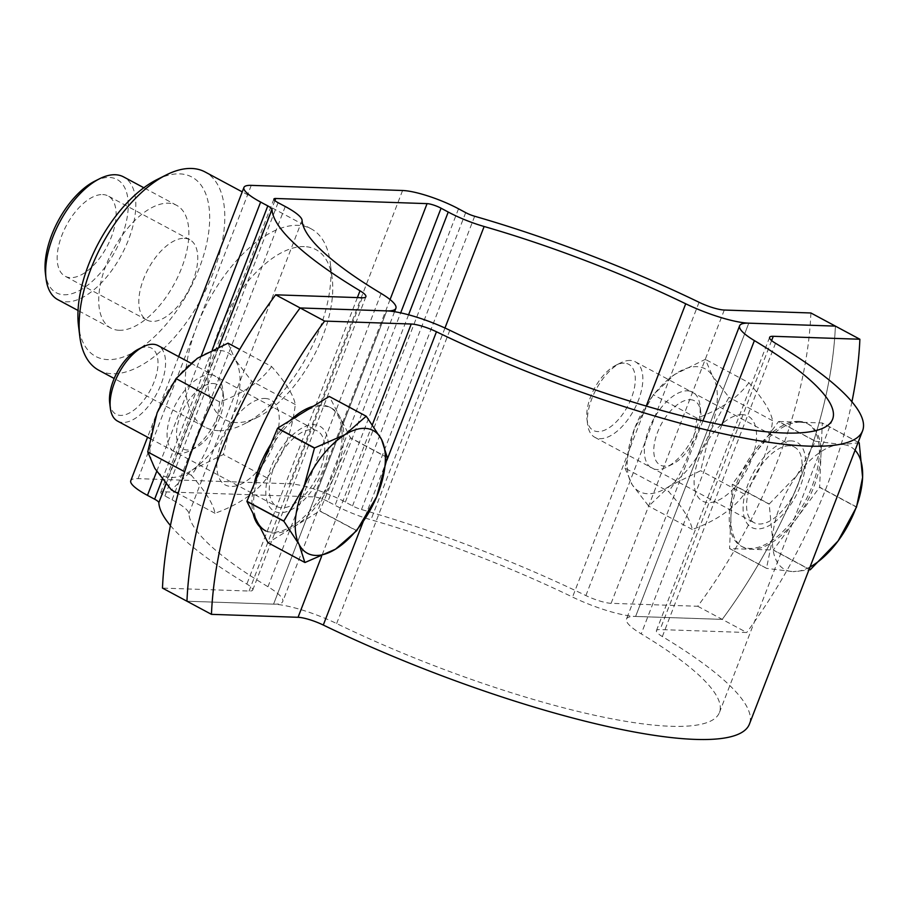 <?xml version="1.0" encoding="UTF-8"?>
<svg xmlns="http://www.w3.org/2000/svg" width="908" height="908" viewBox="0 0 908 908"><rect width="100%" height="100%" fill="white"/><g stroke="black" fill="none" stroke-linecap="round" stroke-linejoin="round"><path stroke-width="0.68" stroke-dasharray="4.54 3.41" d="M327.901 501.477A10.714 2.225 21.1 0 0 313.918 496.903L162.577 491.773A10.714 2.225 21.1 0 0 160.75 492.284A10.714 2.225 21.1 0 0 164.927 495.95L172.089 499.786A42.846 8.91 -158.9 0 1 188.909 513.599A283.886 59.02 21.1 0 0 267.962 586.727A53.561 11.134 -158.9 0 1 282.728 601.561A53.561 11.134 -158.9 0 1 273.569 604.16L186.957 601.221L273.569 604.16A53.561 11.134 -158.9 0 1 336.641 623.546A283.886 59.02 21.1 0 0 719.442 712.508A283.886 59.02 21.1 0 0 641.218 633.875A53.561 11.134 -158.9 0 1 626.463 619.04A53.561 11.134 -158.9 0 1 635.611 616.453A53.561 11.134 -158.9 0 1 572.539 597.067A283.886 59.02 21.1 0 0 370.963 519.773A42.846 8.91 -158.9 0 1 335.063 505.313L327.901 501.477L400.678 312.863M810.901 312.976A321.375 161.431 -61.8 0 1 697.73 606.26L611.118 603.321A21.429 4.449 -158.9 0 1 585.887 595.569A316.018 65.705 21.1 0 0 361.498 509.524A10.714 2.225 -158.9 0 1 352.531 505.915L345.358 502.067A42.846 8.91 21.1 0 0 289.425 483.771L138.084 478.641A42.846 8.91 21.1 0 0 130.763 480.718M742.301 414.638A48.203 24.21 118.2 0 0 699.126 457.745A48.203 24.21 118.2 0 0 708.354 502.623A48.203 24.21 118.2 0 0 751.518 459.527A48.203 24.21 118.2 0 0 742.301 414.638M697.73 606.26L722.223 619.381A321.375 161.431 -61.8 0 0 835.383 326.108A321.375 161.431 -61.8 0 1 722.223 619.381L635.611 616.453L722.223 619.381L746.716 632.513L660.105 629.573A21.429 4.449 -158.9 0 0 656.439 630.617A21.429 4.449 -158.9 0 0 662.352 636.553A316.018 65.705 21.1 0 1 749.429 724.073M748.782 323.169L635.611 616.453L748.782 323.169M170.432 525.55A316.018 65.705 21.1 0 0 246.84 584.06A21.429 4.449 -158.9 0 1 252.742 589.996A21.429 4.449 -158.9 0 1 249.076 591.04L162.475 588.1M386.74 310.888L273.569 604.16L386.74 310.888M265.022 398.453A48.203 24.21 -61.8 0 1 274.239 443.331A48.203 24.21 -61.8 0 1 231.063 486.438A48.203 24.21 -61.8 0 1 221.847 441.549A48.203 24.21 -61.8 0 1 265.022 398.453M304.282 246.59A96.418 48.43 118.2 0 0 217.954 332.793A96.418 48.43 118.2 0 0 236.386 422.549A96.418 48.43 118.2 0 0 258.054 417.022A96.418 48.43 118.2 0 0 332.214 278.699A96.418 48.43 118.2 0 0 304.282 246.59M218.488 430.653A112.478 56.5 -61.8 0 1 204.947 427.146A112.478 56.5 -61.8 0 1 202.223 313.51A112.478 56.5 -61.8 0 1 297.699 225.354A112.478 56.5 -61.8 0 1 311.228 228.873A112.478 56.5 -61.8 0 1 330.274 262.821A112.478 56.5 -61.8 0 1 243.764 424.206A112.478 56.5 -61.8 0 1 218.488 430.653M98.813 370.248A112.478 56.5 118.2 0 0 112.354 373.756A112.478 56.5 118.2 0 0 207.83 285.6A112.478 56.5 118.2 0 0 205.106 171.975M156.755 179.705A101.764 51.12 -61.8 0 1 179.636 173.871A101.764 51.12 -61.8 0 1 199.09 268.609A101.764 51.12 -61.8 0 1 107.961 359.613A101.764 51.12 -61.8 0 1 78.485 325.711M119.277 330.285A69.632 34.981 -61.8 0 1 110.901 328.106A69.632 34.981 -61.8 0 1 109.21 257.77A69.632 34.981 -61.8 0 1 168.321 203.199A69.632 34.981 -61.8 0 1 176.697 205.367A69.632 34.981 -61.8 0 1 178.377 275.703A69.632 34.981 -61.8 0 1 119.277 330.285M57.828 299.663A69.632 34.981 118.2 0 0 66.216 301.831A69.632 34.981 118.2 0 0 125.315 247.26A69.632 34.981 118.2 0 0 123.624 176.924M94.829 181.135A64.275 32.291 -61.8 0 1 109.278 177.446A64.275 32.291 -61.8 0 1 121.57 237.294A64.275 32.291 -61.8 0 1 64.014 294.76A64.275 32.291 -61.8 0 1 45.4 273.353M102.683 194.562A45.525 22.87 -61.8 0 1 108.154 195.98A45.525 22.87 -61.8 0 1 109.266 241.971A45.525 22.87 -61.8 0 1 70.62 277.655A45.525 22.87 -61.8 0 1 65.138 276.236A45.525 22.87 -61.8 0 1 64.037 230.235A45.525 22.87 -61.8 0 1 102.683 194.562M184.324 238.316A45.525 22.87 -61.8 0 1 189.795 239.735A45.525 22.87 -61.8 0 1 190.896 285.736A45.525 22.87 -61.8 0 1 152.26 321.409A45.525 22.87 -61.8 0 1 146.778 319.991A45.525 22.87 -61.8 0 1 145.677 274A45.525 22.87 -61.8 0 1 184.324 238.316M851.92 401.79A321.375 161.431 -61.8 0 1 746.716 632.513M791.277 440.902A48.203 24.21 118.2 0 0 748.113 483.998A48.203 24.21 118.2 0 0 757.329 528.887A48.203 24.21 118.2 0 0 800.504 485.78A48.203 24.21 118.2 0 0 791.277 440.902M291.774 435.726A48.203 24.21 -61.8 0 1 313.998 424.706A48.203 24.21 -61.8 0 1 323.214 469.584A48.203 24.21 -61.8 0 1 280.05 512.691A48.203 24.21 -61.8 0 1 266.441 483.964A48.203 24.21 -61.8 0 1 291.627 435.874M855.086 450.255A69.632 34.981 118.2 0 0 842.091 444.545A69.632 34.981 118.2 0 0 797.076 475.202A69.632 34.981 118.2 0 0 779.745 506.8A69.632 34.981 118.2 0 0 772.549 538.75L769.178 504.167L732.245 484.384L729.578 548.477L766.5 568.272L772.549 538.75A69.632 34.981 118.2 0 0 793.059 571.631L766.568 568.363L729.646 548.568L773.196 550.044L810.118 569.838L793.059 571.631A69.632 34.981 118.2 0 0 810.061 566.933M858.173 442.23L822.239 422.958L778.678 421.482L815.6 441.277A80.347 40.361 118.2 0 0 815.475 441.367L778.542 421.573L732.325 484.191L769.246 503.985A80.347 40.361 118.2 0 0 769.212 504.076A80.347 40.361 118.2 0 0 769.178 504.167M810.254 569.747L773.332 549.953L819.561 487.346L856.482 507.129M856.55 506.948L819.629 487.153L822.296 423.06L859.218 442.854M815.6 441.277L842.091 444.545L859.161 442.752M769.246 503.985L797.076 475.202L815.475 441.367M798.824 421.346A69.632 34.981 118.2 0 0 739.725 475.917A69.632 34.981 118.2 0 0 741.405 546.264A69.632 34.981 118.2 0 0 749.792 548.432A69.632 34.981 118.2 0 0 808.892 493.861A69.632 34.981 118.2 0 0 807.201 423.525A69.632 34.981 118.2 0 0 798.824 421.346M800.459 422.22A69.632 34.981 118.2 0 0 741.359 476.802A69.632 34.981 118.2 0 0 743.039 547.138A69.632 34.981 118.2 0 0 751.415 549.306A69.632 34.981 118.2 0 0 810.526 494.735A69.632 34.981 118.2 0 0 808.835 424.399A69.632 34.981 118.2 0 0 800.459 422.22M630.197 360.453A42.846 21.52 118.2 0 0 620.561 362.905A42.846 21.52 118.2 0 0 587.612 424.388A42.846 21.52 118.2 0 0 594.865 437.327A42.846 21.52 118.2 0 0 600.018 438.655A42.846 21.52 118.2 0 0 636.395 405.082A42.846 21.52 118.2 0 0 635.35 361.793A42.846 21.52 118.2 0 0 630.197 360.453M789.393 445.794A42.846 21.52 118.2 0 0 753.027 479.367A42.846 21.52 118.2 0 0 754.06 522.656A42.846 21.52 118.2 0 0 759.213 523.995A42.846 21.52 118.2 0 0 795.59 490.411A42.846 21.52 118.2 0 0 794.545 447.122A42.846 21.52 118.2 0 0 789.393 445.794M624.227 363.155A37.489 18.83 118.2 0 0 615.806 365.3A37.489 18.83 118.2 0 0 586.965 419.099A37.489 18.83 118.2 0 0 597.827 431.584A37.489 18.83 118.2 0 0 631.4 398.056A37.489 18.83 118.2 0 0 624.227 363.155M304.986 562.506L268.064 542.712L319.673 511L356.594 530.783M356.719 530.635L319.798 510.841L350.375 437.872L387.296 457.666M387.319 457.496L350.397 437.701L329.4 396.512M259.926 526.946A69.632 34.981 118.2 0 0 264.126 530.068A69.632 34.981 118.2 0 0 321.92 495.246A69.632 34.981 118.2 0 0 338.241 416.204A69.632 34.981 118.2 0 0 329.922 407.329A69.632 34.981 118.2 0 0 313.339 406.228M289.97 420.586A69.632 34.981 118.2 0 0 281.094 430.006M280.958 430.154A69.632 34.981 118.2 0 0 270.959 443.989M254.036 484.35A69.632 34.981 118.2 0 0 251.97 503.974M251.97 504.156A69.632 34.981 118.2 0 0 253.128 513.61M264.126 530.068L265.76 530.942A69.632 34.981 118.2 0 0 323.554 496.131A69.632 34.981 118.2 0 0 339.876 417.078A69.632 34.981 118.2 0 0 331.556 408.203A69.632 34.981 118.2 0 0 282.728 430.88M282.592 431.028A69.632 34.981 118.2 0 0 253.604 504.848M253.604 505.03A69.632 34.981 118.2 0 0 257.441 522.066M117.586 421.13A42.846 21.52 118.2 0 0 153.146 399.702A42.846 21.52 118.2 0 0 163.19 351.055A42.846 21.52 118.2 0 0 158.071 345.596M294.544 437.429A42.846 21.52 118.2 0 0 271.662 501A42.846 21.52 118.2 0 0 276.781 506.471A42.846 21.52 118.2 0 0 312.352 485.042A42.846 21.52 118.2 0 0 322.397 436.396A42.846 21.52 118.2 0 0 317.267 430.937A42.846 21.52 118.2 0 0 294.703 437.293M109.686 402.902A37.489 18.83 118.2 0 0 111.548 409.44A37.489 18.83 118.2 0 0 143.578 400.473A37.489 18.83 118.2 0 0 155.938 352.906A37.489 18.83 118.2 0 0 138.527 349.115M625.01 468.131L632.104 484.577A69.632 34.981 118.2 0 0 647.733 493.736A69.632 34.981 118.2 0 0 669.934 485.859A69.632 34.981 118.2 0 0 710.09 431.47A69.632 34.981 118.2 0 0 712.405 375.799L728.988 397.329L710.09 431.47L700.67 470.696L669.934 485.859L648.687 506.108L632.104 484.577A69.632 34.981 -61.8 0 1 634.42 428.905L653.317 394.764L674.576 374.516L705.312 359.352L712.405 375.799A69.632 34.981 118.2 0 0 674.576 374.516A69.632 34.981 118.2 0 0 634.42 428.905L625.01 468.131L668.594 491.5C682.691 507.459 690.591 520.114 692.271 529.466C715.788 521.033 733.119 509.229 744.265 494.066C759.917 472.943 769.348 448.484 772.572 420.688C770.926 411.403 763.038 398.748 748.896 382.722L705.312 359.352M687.435 390.837A43.119 21.656 -61.8 0 1 699.932 405.206A43.119 21.656 -61.8 0 1 666.767 467.064A43.119 21.656 -61.8 0 1 657.074 469.538A43.119 21.656 -61.8 0 1 648.834 429.393A43.119 21.656 -61.8 0 1 687.435 390.837M690.182 399.69A36.422 18.296 -61.8 0 1 700.738 411.812A36.422 18.296 -61.8 0 1 672.726 464.079A36.422 18.296 -61.8 0 1 664.531 466.167A36.422 18.296 -61.8 0 1 657.574 432.253A36.422 18.296 -61.8 0 1 690.182 399.69M772.572 420.688L728.988 397.329M744.265 494.066L700.67 470.696M692.271 529.466L648.687 506.108M748.896 382.722C737.841 397.829 720.509 409.633 696.901 418.123C693.689 445.907 684.246 470.367 668.594 491.5M696.901 418.123L653.317 394.764M228.033 343.167L235.127 359.613A69.632 34.981 118.2 0 0 197.297 358.331A69.632 34.981 118.2 0 0 157.141 412.709A69.632 34.981 -61.8 0 0 154.825 468.38A69.632 34.981 118.2 0 0 170.454 477.54A69.632 34.981 118.2 0 0 192.655 469.674A69.632 34.981 118.2 0 0 232.811 415.285A69.632 34.981 118.2 0 0 235.127 359.613L251.709 381.133L232.811 415.285L223.391 454.511L192.655 469.674L171.408 489.911M210.157 374.652A43.119 21.656 -61.8 0 1 222.653 389.01A43.119 21.656 -61.8 0 1 189.488 450.879A43.119 21.656 -61.8 0 1 179.795 453.342A43.119 21.656 -61.8 0 1 171.555 413.208A43.119 21.656 -61.8 0 1 210.157 374.652M212.903 383.494A36.422 18.296 -61.8 0 1 223.459 395.627A36.422 18.296 -61.8 0 1 195.447 447.882A36.422 18.296 -61.8 0 1 187.252 449.971A36.422 18.296 -61.8 0 1 180.295 416.057A36.422 18.296 -61.8 0 1 212.903 383.494M271.617 366.526C260.551 381.644 243.231 393.436 219.623 401.938C216.41 429.722 206.967 454.182 191.316 475.304C205.412 491.273 213.301 503.929 214.992 513.281C238.509 504.837 255.829 493.044 266.986 477.869C282.638 456.747 292.07 432.287 295.293 404.503C293.647 395.207 285.759 382.552 271.617 366.526L239.701 349.421M295.293 404.503L251.709 381.133M266.986 477.869L223.391 454.511M214.992 513.281L178.15 493.532M191.316 475.304L184.664 471.74M219.623 401.938L213.664 398.737M390.065 299.561L313.918 496.903M724.289 310.037L611.118 603.321M699.058 302.285L585.887 595.569M458.529 208.795L345.358 502.067M465.691 212.631L352.531 505.915M474.668 216.252L361.498 509.524M646.235 406.069L572.539 597.067M444.965 328.004L370.963 519.773M408.577 314.792L335.063 505.313M402.584 190.498L289.425 483.771M251.255 185.368L138.084 478.641M201.349 355.709L156.732 471.32M212.279 349.784L162.396 479.061M357.377 297.597L246.84 584.06M362.247 297.756L249.076 591.04M381.133 293.454L267.962 586.727M302.08 220.326L188.909 513.599M218.987 346.754L166.141 483.714M285.26 206.513L172.089 499.786M278.086 202.677L164.927 495.95M274.92 200.623L162.577 491.773M372.416 424.604L321.591 556.332M386.876 460.265L363.257 521.487M771.618 340.568L660.105 629.573M721.849 424.933L641.218 633.875M775.511 343.269L662.352 636.553M449.812 330.274L336.641 623.546M178.649 356.628L147.561 437.202M365.901 296.723L252.742 589.996M394.571 311.705L282.728 601.561M273.921 199.011L160.75 492.284M204.947 427.146L114.181 378.488M110.901 328.106L78.043 310.491M189.795 239.735L108.154 195.98M146.778 319.991L65.138 276.236M176.697 205.367L143.839 187.752M311.228 228.873L242.22 191.872M332.214 278.699L330.274 262.821M258.054 417.022L243.764 424.206M702.917 420.903L626.463 619.04M769.609 337.333L656.439 630.617M832.602 419.224L719.442 712.508M741.405 546.264L743.039 547.138M807.201 423.525L808.835 424.399M594.865 437.327L754.06 522.656M586.965 419.099L587.612 424.388M615.806 365.3L620.561 362.905M635.35 361.793L794.545 447.122M329.922 407.329L331.556 408.203M190.828 363.155L317.267 430.937M149.888 438.439L276.781 506.471M700.738 411.812L699.932 405.206M672.726 464.079L666.767 467.064M223.459 395.627L222.653 389.01M195.447 447.882L189.488 450.879"/><path stroke-width="1.36" d="M441.061 208.204A10.714 2.225 21.1 0 0 427.078 203.63L275.748 198.489A10.714 2.225 21.1 0 0 273.921 199.011A10.714 2.225 21.1 0 0 278.086 202.677L285.26 206.513A42.846 8.91 -158.9 0 1 302.08 220.326A283.886 59.02 21.1 0 0 381.133 293.454A53.561 11.134 -158.9 0 1 395.888 308.289A53.561 11.134 -158.9 0 1 386.74 310.888L300.128 307.948A321.375 161.431 118.2 0 0 186.957 601.221L162.475 588.1A321.375 161.431 118.2 0 1 275.635 294.816L300.128 307.948L386.74 310.888A53.561 11.134 -158.9 0 1 449.812 330.274A283.886 59.02 21.1 0 0 832.602 419.224A283.886 59.02 21.1 0 0 754.389 340.602A53.561 11.134 -158.9 0 1 739.623 325.768A53.561 11.134 -158.9 0 1 748.782 323.169A53.561 11.134 -158.9 0 1 685.71 303.783A283.886 59.02 21.1 0 0 484.134 226.501A42.846 8.91 -158.9 0 1 448.234 212.041L441.061 208.204L400.678 312.863M324.621 321.08A321.375 161.431 118.2 0 0 211.451 614.353L186.957 601.221A321.375 161.431 118.2 0 1 300.128 307.948L324.621 321.08L411.233 324.02A21.429 4.449 -158.9 0 1 436.464 331.772A316.018 65.705 21.1 0 0 862.589 430.801A316.018 65.705 21.1 0 0 775.511 343.269A21.429 4.449 -158.9 0 1 769.609 337.333A21.429 4.449 -158.9 0 1 773.275 336.3L859.876 339.24L810.901 312.976L724.289 310.037A21.429 4.449 -158.9 0 1 699.058 302.285A316.018 65.705 21.1 0 0 474.668 216.252A10.714 2.225 -158.9 0 1 465.691 212.631L458.529 208.795A42.846 8.91 21.1 0 0 402.584 190.498L251.255 185.368A42.846 8.91 21.1 0 0 243.934 187.445A42.846 8.91 21.1 0 0 260.63 202.075L267.792 205.923A10.714 2.225 -158.9 0 1 272.003 209.373A316.018 65.705 21.1 0 0 359.999 290.787A21.429 4.449 -158.9 0 1 365.901 296.723A21.429 4.449 -158.9 0 1 362.247 297.756L275.635 294.816M835.383 326.108L748.782 323.169L835.383 326.108M147.561 437.202L130.763 480.718A42.846 8.91 21.1 0 0 147.459 495.359L154.632 499.196A10.714 2.225 -158.9 0 1 158.832 502.646A316.018 65.705 21.1 0 0 170.432 525.55M242.22 191.872L205.106 171.975A112.478 56.5 118.2 0 0 191.565 168.468A112.478 56.5 118.2 0 0 166.289 174.915A112.478 56.5 118.2 0 0 79.779 336.3A112.478 56.5 118.2 0 0 98.813 370.248L114.181 378.488M79.779 336.3L78.485 325.711A101.764 51.12 -61.8 0 1 156.755 179.705L166.289 174.915M143.839 187.752L123.624 176.924A69.632 34.981 118.2 0 0 115.248 174.745A69.632 34.981 118.2 0 0 99.596 178.74A69.632 34.981 118.2 0 0 46.047 278.642A69.632 34.981 118.2 0 0 57.828 299.663L78.043 310.491M46.047 278.642L45.4 273.353A64.275 32.291 -61.8 0 1 94.829 181.135L99.596 178.74M211.451 614.353L298.062 617.292A21.429 4.449 -158.9 0 1 323.293 625.045A316.018 65.705 21.1 0 0 749.429 724.073L862.589 430.801M859.876 339.24A321.375 161.431 -61.8 0 1 851.92 401.79M810.061 566.933A69.632 34.981 118.2 0 0 838.084 540.964L810.254 569.747A80.347 40.361 118.2 0 1 810.118 569.838M856.482 507.129L838.084 540.964A69.632 34.981 118.2 0 0 862.6 477.426L856.55 506.948A80.347 40.361 118.2 0 1 856.482 507.129M858.173 442.23L859.161 442.752A80.347 40.361 118.2 0 1 859.218 442.854L862.6 477.426A69.632 34.981 118.2 0 0 855.086 450.255M329.4 396.512L366.287 416.25L381.519 439.404L387.319 457.496A80.347 40.361 118.2 0 1 387.296 457.666L376.718 496.676L356.719 530.635A80.347 40.361 118.2 0 1 356.594 530.783L335.506 549.17A69.632 34.981 118.2 0 0 376.718 496.676A69.632 34.981 118.2 0 0 381.519 439.404A69.632 34.981 118.2 0 0 345.085 434.614A69.632 34.981 118.2 0 0 322.034 456.066A69.632 34.981 118.2 0 0 303.874 487.108L314.452 448.109L277.53 428.315L246.942 501.273L283.863 521.067L303.874 487.108A69.632 34.981 118.2 0 0 299.072 544.391L283.852 521.237L246.931 501.443L267.951 542.689L304.872 562.483L299.072 544.391A69.632 34.981 118.2 0 0 335.506 549.17L304.986 562.506A80.347 40.361 118.2 0 1 304.872 562.483M366.287 416.25A80.347 40.361 118.2 0 0 366.185 416.239L329.264 396.444L277.655 428.156L314.577 447.95A80.347 40.361 118.2 0 0 314.509 448.03A80.347 40.361 118.2 0 0 314.452 448.109M314.577 447.95L345.085 434.614L366.185 416.239M313.339 406.228A69.632 34.981 118.2 0 0 289.97 420.586M270.959 443.989A69.632 34.981 118.2 0 0 254.036 484.35M253.128 513.61A69.632 34.981 118.2 0 0 255.806 521.192A69.632 34.981 118.2 0 0 259.926 526.946M257.441 522.066A69.632 34.981 118.2 0 0 265.76 530.942M190.828 363.155L158.071 345.596A42.846 21.52 118.2 0 0 143.282 346.72A42.846 21.52 118.2 0 0 110.333 408.191A42.846 21.52 118.2 0 0 112.467 415.671A42.846 21.52 118.2 0 0 117.586 421.13L149.888 438.439M143.282 346.72L138.527 349.115A37.489 18.83 118.2 0 0 109.686 402.902L110.333 408.191M178.15 493.532L171.408 489.911L154.825 468.38L147.732 451.946L157.141 412.709L176.038 378.568L197.297 358.331L228.033 343.167L239.701 349.421M184.664 471.74L147.732 451.946M213.664 398.737L176.038 378.568M427.078 203.63L390.065 299.561M685.71 303.783L646.235 406.069M484.134 226.501L444.965 328.004M448.234 212.041L408.577 314.792M260.63 202.075L201.349 355.709M156.732 471.32L147.459 495.359M267.792 205.923L212.279 349.784M162.396 479.061L154.632 499.196M359.999 290.787L357.377 297.597M272.003 209.373L218.987 346.754M166.141 483.714L158.832 502.646M275.748 198.489L274.92 200.623M411.233 324.02L372.416 424.604M321.591 556.332L298.062 617.292M436.464 331.772L386.876 460.265M363.257 521.487L323.293 625.045M773.275 336.3L771.618 340.568M754.389 340.602L721.849 424.933M243.934 187.445L178.649 356.628M395.888 308.289L394.571 311.705M739.623 325.768L702.917 420.903"/></g></svg>
